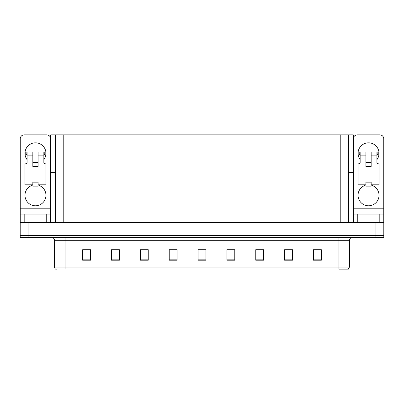 <?xml version="1.0" encoding="UTF-8"?>
<svg xmlns="http://www.w3.org/2000/svg" width="404" height="404" viewBox="0 0 404 404"><rect width="100%" height="100%" fill="white"/><g stroke="black" fill="none" stroke-linecap="round" stroke-linejoin="round"><path stroke-width="0.61" d="M348.657 172.624L353.323 172.624L353.323 208.817L383.75 208.817L383.75 222.458L383.75 214.064L357.257 214.064L357.257 222.458M353.323 172.624L353.323 134.86L50.677 134.86L50.677 172.624L55.343 172.624M28.068 237.668L383.8 237.668L383.8 235.567L20.2 235.567L20.2 222.458L28.068 222.458L28.068 235.567L20.2 235.567L20.2 237.668L28.068 237.668L28.068 235.567L383.8 235.567L383.8 222.458L28.068 222.458M55.343 134.86L55.343 222.458M348.657 134.86L348.657 222.458M349.445 267.039L348.394 269.14L338.951 269.14L338.951 267.039L349.445 267.039L349.445 240.289A2.621 2.621 0 0 1 352.066 237.668M56.782 269.14L55.606 269.14A2.621 2.621 0 0 1 54.555 267.039L54.555 240.289C54.399 238.698 53.525 237.825 51.934 237.668M321.332 260.196L321.332 249.707L313.464 249.707L313.464 260.196L321.332 260.196M292.481 260.196L292.481 249.707L284.613 249.707L284.613 260.196L292.481 260.196M263.63 260.196L263.63 249.707L255.762 249.707L255.762 260.196L263.63 260.196M234.785 260.196L234.785 249.707L226.917 249.707L226.917 260.196L234.785 260.196M90.536 260.196L90.536 249.707L82.668 249.707L82.668 260.196L90.536 260.196M119.387 260.196L119.387 249.707L111.519 249.707L111.519 260.196L119.387 260.196M148.238 260.196L148.238 249.707L140.37 249.707L140.37 260.196L148.238 260.196M177.083 260.196L177.083 249.707L169.215 249.707L169.215 260.196L177.083 260.196M205.934 260.196L205.934 249.707L198.066 249.707L198.066 260.196L205.934 260.196M258.151 249.758L262.085 249.758M287.209 249.758L291.143 249.758M316.266 249.758L320.2 249.758M170.973 249.758L174.907 249.758M141.915 249.758L145.849 249.758M112.857 249.758L116.791 249.758M83.8 249.758L87.734 249.758M229.093 249.758L233.027 249.758M200.036 249.758L203.964 249.758M27.073 159.62A10.489 10.489 0 0 1 35.466 142.834A10.489 10.489 0 0 1 43.854 159.62M39.4 184.795L39.4 185.562A10.489 10.489 0 0 1 43.804 201.652A10.489 10.489 0 0 1 27.124 201.652A10.489 10.489 0 0 1 31.532 185.562L31.532 184.795M46.743 222.458L46.743 214.064L24.184 214.064L24.184 222.458M50.677 138.794A3.934 3.934 0 0 0 46.743 134.86L24.184 134.86A3.934 3.934 0 0 0 20.251 138.794L20.251 208.817L50.677 208.817L50.677 222.458M38.087 166.438L32.84 166.438L32.84 155.161L27.073 155.161L27.073 162.504A1.313 1.313 0 0 1 25.76 163.817L24.972 163.817L24.972 184.795L32.84 184.795L32.84 182.174L38.087 182.174L38.087 184.795L45.955 184.795L45.955 163.817L45.167 163.817A1.313 1.313 0 0 1 43.854 162.504L43.854 155.161L38.087 155.161L38.087 166.438L32.84 166.438M50.677 172.624L50.677 208.817M20.251 222.458L20.251 214.064L24.184 214.064M46.743 214.064L50.677 214.064M20.251 214.064L20.251 208.817M360.146 159.62A10.489 10.489 0 0 1 368.534 142.834A10.489 10.489 0 0 1 376.927 159.62M372.468 184.795L372.468 185.562A10.489 10.489 0 0 1 376.876 201.652A10.489 10.489 0 0 1 360.196 201.652A10.489 10.489 0 0 1 364.6 185.562L364.6 184.795M383.75 208.817L383.75 138.794A3.934 3.934 0 0 0 379.816 134.86L357.257 134.86A3.934 3.934 0 0 0 353.323 138.794M371.16 166.438L365.913 166.438L365.913 155.161L360.146 155.161L360.146 162.504A1.313 1.313 0 0 1 358.833 163.817L358.045 163.817L358.045 184.795L365.913 184.795L365.913 182.174L371.16 182.174L371.16 184.795L379.028 184.795L379.028 163.817L378.24 163.817A1.313 1.313 0 0 1 376.927 162.504L376.927 155.161L371.16 155.161L371.16 166.438L365.913 166.438M353.323 222.458L353.323 214.064L357.257 214.064M353.323 214.064L353.323 208.817M38.087 184.795L38.087 186.108L32.84 186.108L32.84 184.795M38.087 155.161L38.087 152.015L43.854 152.015L43.854 155.161M27.073 154.636L26.139 154.636L26.139 152.015L32.84 152.015L32.84 155.161M26.139 152.015L25.76 152.015L25.76 154.636L26.139 154.636M27.073 155.161L27.073 152.015M43.854 152.015L44.788 152.015L44.788 154.636L43.854 154.636M44.788 154.636L45.167 154.636L45.167 152.015L44.788 152.015M371.16 184.795L371.16 186.108L365.913 186.108L365.913 184.795M371.16 155.161L371.16 152.015L376.927 152.015L376.927 155.161M360.146 154.636L359.212 154.636L359.212 152.015L365.913 152.015L365.913 155.161M359.212 152.015L358.833 152.015L358.833 154.636L359.212 154.636M360.146 155.161L360.146 152.015M376.927 152.015L377.861 152.015L377.861 154.636L376.927 154.636M377.861 154.636L378.24 154.636L378.24 152.015L377.861 152.015M375.932 222.458L375.932 237.668M63.211 134.86L63.211 222.458M340.789 134.86L340.789 222.458M338.951 237.668L338.951 240.289L54.555 240.289M349.445 240.289L338.951 240.289L338.951 267.039L65.049 267.039L65.049 269.14M54.555 267.039L65.049 267.039L65.049 237.668M205.934 259.833L198.066 259.833M177.083 259.833L169.215 259.833M148.238 259.833L140.37 259.833M119.387 259.833L111.519 259.833M90.536 259.833L82.668 259.833M234.785 259.833L226.917 259.833M263.63 259.833L255.762 259.833M292.481 259.833L284.613 259.833M321.332 259.833L313.464 259.833M379.816 222.458L379.816 214.064M38.087 162.504L32.84 162.504M371.16 162.504L365.913 162.504"/></g></svg>
